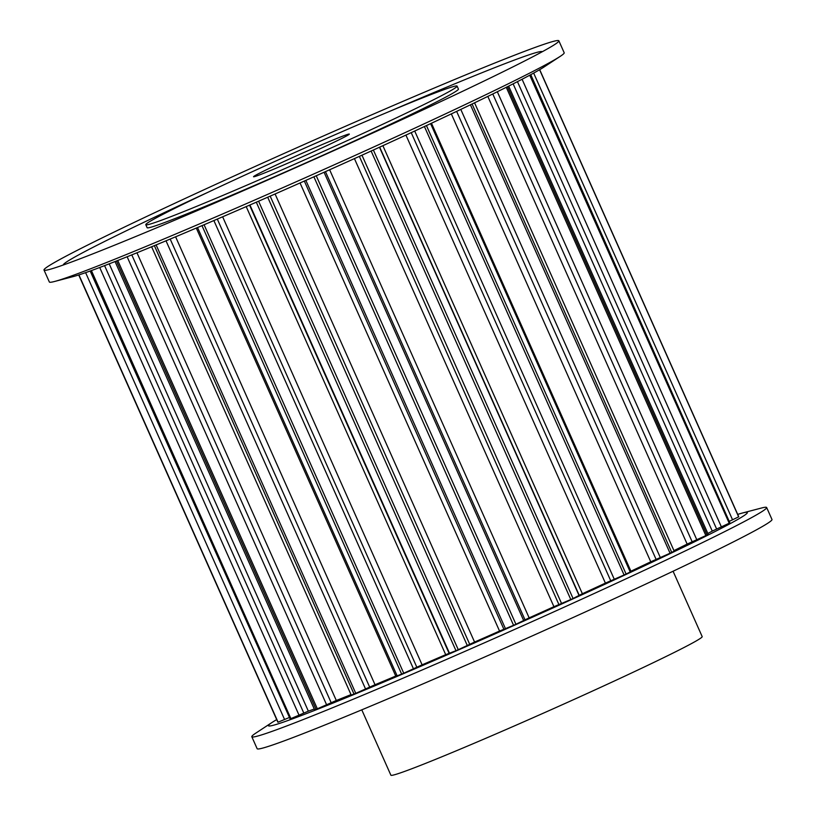 <?xml version="1.0" encoding="UTF-8"?>
<svg xmlns="http://www.w3.org/2000/svg" width="816" height="816" viewBox="0 0 816 816"><rect width="100%" height="100%" fill="white"/><g stroke="black" fill="none" stroke-linecap="round" stroke-linejoin="round"><path stroke-width="1.22" d="M288.16 159.589A52.428 1.652 156 0 1 349.33 134.089A52.428 1.652 156 0 1 314.721 151.235A52.428 1.652 156 0 1 253.541 176.735A52.428 1.652 156 0 1 288.16 159.589M258.274 168.973A170.381 5.355 156 0 1 457.093 86.108A170.381 5.355 156 0 1 344.607 141.851A170.381 5.355 156 0 1 145.789 224.706A170.381 5.355 156 0 1 258.274 168.973M145.789 224.706L147.125 227.705A170.381 5.355 -24 0 0 345.933 144.84A170.381 5.355 -24 0 0 458.419 89.107L457.093 86.108M230.051 177.837A281.785 8.864 156 0 1 558.858 40.8A281.785 8.864 156 0 1 554.911 44.39A281.785 8.864 156 0 1 372.83 132.977A281.785 8.864 156 0 1 49.327 269.494A281.785 8.864 156 0 1 44.013 270.025A281.785 8.864 156 0 1 230.051 177.837M558.858 40.8L564.182 52.765A281.785 8.864 156 0 1 560.235 56.355A281.785 8.864 156 0 1 378.155 144.952A281.785 8.864 156 0 1 54.652 281.459A281.785 8.864 156 0 1 49.348 281.989L44.013 270.025M63.301 264.996A262.12 8.242 156 0 1 208.896 191.852M560.235 56.355L543.884 67.096A262.12 8.242 156 0 1 374.503 149.501A262.12 8.242 156 0 1 73.573 276.491L54.652 281.459M673.078 571.241L702.178 636.602A170.381 5.355 156 0 1 589.693 692.335A170.381 5.355 156 0 1 390.884 775.2L361.784 709.849M276.685 719.61A262.12 8.242 -24 0 0 272.116 722.415L255.765 733.156A281.785 8.864 -24 0 0 251.818 736.746L257.142 748.711A281.785 8.864 -24 0 0 585.949 611.663A281.785 8.864 -24 0 0 771.987 519.486L766.652 507.521A281.785 8.864 -24 0 0 761.348 508.052L742.427 513.019A262.12 8.242 -24 0 0 737.705 514.406M251.818 736.746A281.785 8.864 -24 0 0 580.625 599.699A281.785 8.864 -24 0 0 766.652 507.521M272.116 722.415A262.12 8.242 -24 0 0 574.311 598.271A262.12 8.242 -24 0 0 742.427 513.019M430.603 123.644L630.197 571.945L626.107 574.046A252.756 7.946 156 0 1 624.087 574.984L605.401 583.114A238.333 7.497 156 0 1 582.369 593.732L573.067 598.505A252.756 7.946 156 0 1 571.934 599.015A252.756 7.946 156 0 1 570.802 599.536L553.921 606.696A238.333 7.497 156 0 1 529.145 617.855L515.926 624.26A252.756 7.946 156 0 1 513.57 625.311L499.545 631.054A238.333 7.497 156 0 1 474.575 642.059L458.276 649.699A252.756 7.946 156 0 1 455.981 650.699L445.699 654.667A238.333 7.497 156 0 1 422.107 664.826L403.747 673.22A252.756 7.946 156 0 1 401.656 674.108L397.137 675.842L197.533 227.542M289.017 717.641L278.072 722.191A252.756 7.946 156 0 1 277.858 722.201L277.848 722.16M314.272 709.002A238.333 7.497 156 0 1 308.356 711.154L290.894 718.621A252.756 7.946 156 0 1 290.098 718.886L90.178 271.024M351.002 694.6A238.333 7.497 156 0 1 336.304 700.495L317.342 708.798A252.756 7.946 156 0 1 316.027 709.308L314.609 709.767L115.056 261.559M396.994 675.536L395.75 676.046A238.333 7.497 156 0 1 375.034 684.726L355.766 693.335A252.756 7.946 156 0 1 354.011 694.059L351.217 695.069L151.623 246.789M474.575 102.826L674.169 551.106L671.731 552.412A252.756 7.946 156 0 1 670.069 553.217L650.76 561.796A238.333 7.497 156 0 1 630.911 571.2L630.054 571.618M508.664 86.108L708.206 534.296L707.054 534.98A252.756 7.946 156 0 1 705.86 535.582L687.143 544.088A238.333 7.497 156 0 1 673.945 550.606M530.767 74.674L729.871 522.832A252.756 7.946 156 0 1 729.208 523.209L712.266 531.094A238.333 7.497 156 0 1 707.839 533.47M738.735 516.722L539.702 69.676L738.735 516.722A252.756 7.946 156 0 1 738.653 516.854L729.575 521.21M390.446 111.017A262.12 8.242 156 0 1 542.222 51.765M373.381 150.022L573.067 598.505M78.734 274.961L277.858 722.201L78.713 274.972M78.928 274.9L278.072 722.191M90.627 270.861L290.098 718.886M85.619 272.646L284.6 719.559M91.412 270.575L290.894 718.621M116.433 261.008L316.027 709.308M109.201 263.843L308.356 711.154M104.591 265.628L303.807 713.072M99.715 267.485L299.044 715.193M117.749 260.498L317.342 708.798M154.367 245.657L354.011 694.059M136.966 252.787L336.304 700.495M131.794 254.878L331.184 702.709M127.133 256.754L326.614 704.8M156.121 244.922L355.766 693.335M201.991 225.644L401.656 674.108M196.299 228.062L395.75 676.046M175.603 236.803L375.034 684.726M170.187 239.068L369.668 687.103M166.015 240.812L365.568 689.01M204.082 224.757L403.747 673.22M256.306 202.215L455.981 650.699M249.92 204.989L449.524 653.3M249.563 205.153L449.096 653.31M246.208 206.611L445.699 654.667M222.635 216.801L422.107 664.826M217.311 219.086L416.833 667.213M213.884 220.565L413.467 668.834M258.59 201.215L458.276 649.699M313.895 176.817L513.57 625.311M305.857 180.387L505.471 628.708M304.337 181.06L503.88 629.248M300.043 182.968L499.545 631.054M275.084 193.984L474.575 642.059M270.178 196.136L469.72 644.314M267.699 197.227L467.303 645.538M316.241 175.766L515.926 624.26M371.127 151.042L570.802 599.536M361.967 155.203L561.571 603.514M359.366 156.376L558.909 604.544M354.43 158.62L553.921 606.696M329.644 169.779L529.145 617.855M325.462 171.646L525.004 619.823M324.074 172.268L523.688 620.588M424.422 126.531L624.087 574.984M414.712 131.039L614.295 579.309M411.223 132.651L610.735 580.768M405.929 135.099L605.401 583.114M382.888 145.687L582.369 593.732M379.685 147.145L579.217 595.292M379.481 147.237L579.074 595.537M426.442 125.582L626.107 574.046M470.424 104.815L670.069 553.217M460.795 109.415L660.338 557.603M456.634 111.394L656.105 559.399M451.34 113.893L650.76 561.796M431.47 123.236L630.911 571.2M472.087 104.02L671.731 552.412M506.267 87.312L705.86 535.582M497.332 91.749L696.803 539.764M492.782 93.983L692.152 541.783M487.825 96.41L687.143 544.088M507.47 86.71L707.054 534.98M529.747 75.215L729.208 523.209M522.087 79.254L721.395 526.912M517.446 81.651L716.632 529.033M513.131 83.854L712.266 531.094M530.42 74.858L729.871 522.832M539.59 69.737L738.653 516.854M533.664 73.093L732.574 519.853"/></g></svg>
